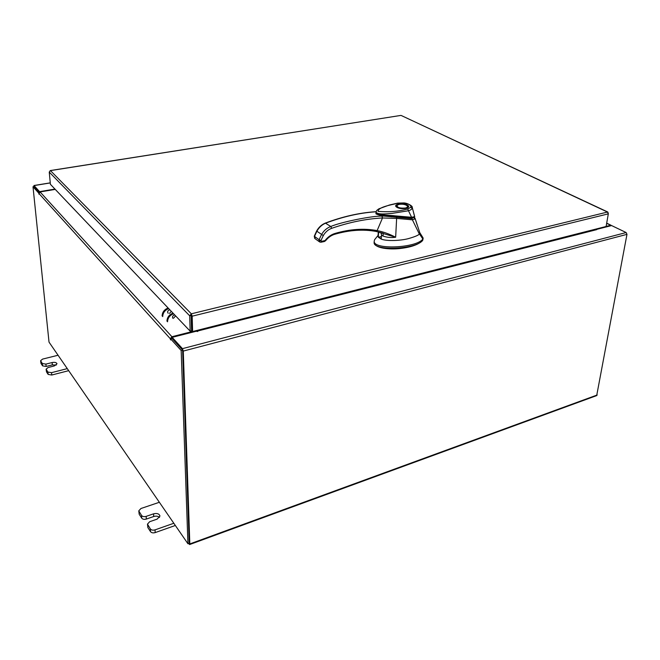 <?xml version="1.0" encoding="UTF-8"?>
<svg xmlns="http://www.w3.org/2000/svg" width="660" height="660" viewBox="0 0 660 660"><rect width="100%" height="100%" fill="white"/><g stroke="black" fill="none" stroke-linecap="round" stroke-linejoin="round"><path stroke-width="0.99" d="M159.365 502.276L140.968 508.497L138.781 510.848L141.57 515.476C142.568 516.631 144.094 516.928 146.149 516.376L153.574 513.827C157.113 513.034 159.242 513.769 159.959 516.046L157.13 519.131L149.663 521.713L147.469 524.131L150.373 528.949C151.396 530.145 152.955 530.45 155.042 529.873L173.827 523.264M147.733 524.906L147.889 527.62L150.521 531.671L150.373 528.949M155.042 529.873L155.182 532.595L175.345 525.476M139.029 511.582L139.194 514.264L141.735 518.174L141.57 515.476M139.194 514.264L138.781 510.848M155.182 532.595C153.103 533.173 151.552 532.867 150.521 531.671M147.889 527.62L147.469 524.131M146.149 516.376L146.305 519.073L153.714 516.516C156.173 515.823 158.111 516.128 159.53 517.44M146.305 519.073C144.251 519.626 142.733 519.329 141.735 518.174M58.063 355.245L42.595 359.098L40.59 360.715L42.322 363.52L45.895 364.114L52.123 362.546C54.838 362.068 56.463 362.48 56.999 363.784L54.384 365.921L48.13 367.504L46.109 369.163L47.899 372.058L51.529 372.669L67.279 368.618M46.233 369.501L46.48 371.852L48.147 374.418L47.899 372.058M51.529 372.669L51.769 375.028L68.689 370.664M40.706 361.036L40.961 363.371L42.578 365.854L42.322 363.52M40.961 363.371L40.59 360.715M51.769 375.028L48.147 374.418M46.48 371.852L46.109 369.163M45.895 364.114L46.142 366.448L52.363 364.881L56.29 365.054M46.142 366.448L42.578 365.854M378.031 235.455L374.649 239.638L374.245 240.958C372.298 250.09 416.724 248.201 422.862 238.986L422.788 237.451M419.438 233.945L422.862 238.986L422.755 240.248C416.617 249.48 372.224 251.377 374.162 242.228L374.245 240.958M378.386 237.245L381.241 239.11C387.445 241.469 401.23 240.537 408.144 238.689C414.76 236.808 418.489 235.257 419.339 234.044L419.826 232.798M422.755 240.248L423.142 238.367M381.257 238.92L378.659 237.229L381.422 236.602M383.65 216.059L411.353 218.617L411.403 217.973C402.072 217.52 390.761 216.224 377.479 214.079L376.2 213.023M414.406 217.354L414.364 218.27M414.422 217.627L411.403 217.973M376.398 213.419L377.479 214.079M396.924 207.306C391.974 204.526 402.823 202.265 407.385 205.095C412.45 207.85 401.503 210.194 396.924 207.306M407.269 205.879L407.863 206.926L406.824 208.057M405.298 208.04C399.787 208.428 397.023 207.52 397.031 205.326L399.069 204.377C402.922 203.899 405.694 204.451 407.393 206.035C407.822 206.926 407.129 207.595 405.298 208.04M397.196 207.331L396.429 206.151L397.171 205.186M376.736 213.328C388.08 217.198 402.303 216.323 410.883 217.759L411.584 217.28L395.117 215.861C389.92 215.053 380.135 215.655 376.051 212.438L376.06 212.355M414.612 216.216L414.529 217.239M412.104 206.959L414.678 216.628L411.584 217.28L408.49 210.755L392.188 213.361C387.222 213.733 377.875 215.003 376.027 212.157L376.051 212.438M397.906 203.197L403.631 203.032C408.845 203.833 411.254 205.235 410.866 207.24L412.129 208.387C411.757 209.302 410.545 210.094 408.49 210.755L407.74 208.972C398.945 211.439 389.053 212.248 378.081 211.39C378.139 207.141 390.06 205.112 397.906 203.197L397.435 203.164M374.608 243.845C376.975 248.853 392.123 249.653 400.958 248.399C411.097 247.17 418.242 244.637 422.367 240.817L422.582 240.454M377.99 235.9L378.361 237.253L381.422 236.56M378.361 237.253L378.568 231.982M378.642 233.227L378.271 232.848L377.982 235.934M415.033 218.188L417.054 224.68M414.397 217.841L415.247 218.782L412.401 219.813L419.339 234.044M412.401 219.813L396.627 218.41L395.662 237.237C391.38 237.872 387.181 237.484 383.064 236.065L381.529 235.084L381.241 239.126M380.96 232.609L381.529 235.084M378.312 233.005L378.246 231.907M412.153 218.443L412.401 219.78M383.229 233.302L383.064 236.065M376.315 231.478L395.662 237.237C389.334 233.97 383.163 231.759 377.124 230.596L382.503 217.973L396.627 218.41L396.685 217.313M315.983 239.333L315.224 238.78L314.49 236.47L316.858 231.256C319.069 227.329 322.047 224.614 325.809 223.105C342.829 216.719 359.238 212.965 375.037 211.843L376.043 211.777M391.718 216.892L386.042 216.026L381.967 216.125L382.503 217.973C366.143 218.815 349.198 222.263 331.65 228.327C328.152 229.63 325.372 232.039 323.309 235.562L320.958 240.52L321.519 241.321L320.983 242.22L319.811 242.055L319.077 239.728L320.958 240.52M325.33 223.08L330.792 226.495C341.038 222.016 373.007 215.655 381.967 216.125M376.043 213.411L376.15 213.733C374.897 213.691 379.706 215.581 386.034 216.018L386.042 216.026C382.024 215.787 374.435 214.417 376.142 212.809M375.878 231.396L377.124 230.596C364.007 228.162 349.948 229.111 334.966 233.45C331.188 234.622 327.929 236.923 325.182 240.355L325.603 240.71L324.373 241.519M331.65 228.327L330.792 226.495C326.906 227.939 323.812 230.62 321.536 234.531L319.077 239.728L314.267 236.214L314.729 238.45M321.181 242.179L324.175 241.56L324.712 240.661L321.519 241.321M315.818 239.217L319.325 241.725M320.735 242.113L319.82 242.055M608.281 213.081L607.497 212.05L608.314 213.857L192.167 316.181L191.334 313.813L189.7 315.81L191.128 315.455L191.573 330.8L190.162 331.163L50.399 184.297L49.244 172.095L50.193 170.676M608.314 213.857L606.111 226.487L192.605 331.534L192.167 316.181L191.375 315.175L191.334 313.813L607.497 212.05L401.437 115.591M191.515 315.521L191.961 330.866L192.605 331.534M400.62 115.459L50.441 170.61L191.334 313.813M49.244 172.095L189.7 315.81L190.162 331.163M596.434 228.946L197.266 330.355M189.684 544.525L596.689 395.596L626.975 234.349L183.274 351.079L182.457 348.653L172.177 337.351L196.589 331.147L197.752 331.493L197.398 331.081L596.731 229.639M626.975 234.349L626.142 232.543L611.606 225.572L596.78 229.342M172.177 337.351L172.235 338.687L182.506 350.006M50.259 182.853L33.974 185.51L39.592 191.648L54.953 189.082M34.172 186.623L39.319 192.299L34.122 186.574L33 186.755L49.021 342.127L187.935 543.749L181.17 350.51L170.594 338.827L172.021 338.456L182.614 350.13L181.17 350.51M39.592 191.648L39.641 192.076M182.622 350.361L189.189 543.172M183.274 351.079L189.816 543.931L189.577 544.558L188.661 543.477M33.833 186.623L33.974 185.51M196.672 330.503L196.919 331.485M38.899 193L38.89 194.131L40.078 191.928L55.25 189.395M192.547 331.477L171.905 336.724L170.296 338.712L170.552 339.925L170.594 338.827M172.202 337.994L171.732 338.53M38.676 193.033L33 186.755M187.935 543.749L189.23 543.271L182.614 350.13M195.871 331.328L196.136 330.643M611.449 225.613L610.723 225.258L606.119 226.429M173.794 317.963L175.593 315.851M173.052 318.409C172.045 317.089 172.441 315.967 174.256 315.059L174.785 315.001M169.505 313.426L171.295 311.33M169.892 309.862L169.364 309.911C167.566 310.81 167.17 311.916 168.176 313.228M173.588 313.739C169.744 315.332 167.722 318.021 167.541 321.799M166.947 321.156C167.129 317.377 169.142 314.696 172.986 313.112M162.121 315.959C162.294 312.205 164.29 309.548 168.102 307.981M168.696 308.599C164.876 310.167 162.88 312.832 162.706 316.585M153.574 513.827L153.714 516.516M52.123 362.546L52.363 364.881M410.866 207.24L407.74 208.972M374.566 211.794L375.037 211.843M325.182 240.355L324.712 240.661M376.06 211.687L374.839 211.769C358.99 212.883 342.548 216.628 325.504 223.014L325.504 223.014C321.733 224.507 318.763 227.188 316.61 231.049L323.309 235.562M316.618 231.041L314.267 236.214M334.966 233.45L334.282 234.226M318.912 240.512L320.9 240.785M626.142 232.543L182.457 348.653M34.072 185.575L50.267 182.935M597.217 394.977L189.816 543.931M191.87 327.665L191.466 327.245M191.482 327.797L191.887 328.218M40.078 191.928L171.905 336.724M170.296 338.712L38.874 193.413M610.723 225.258L606.664 223.311M423.068 237.897L419.768 232.625M414.43 217.569L414.381 218.196M396.429 206.151L397.147 207.314C401.173 209.863 409.579 207.751 407.863 207.281L407.863 206.926M410.933 217.784L379.706 214.615L376.81 213.592L376.068 212.553M376.027 212.157L376.621 210.532L378.84 208.84L389.301 205.054L397.666 203.115L403.681 202.95C407.014 202.851 412.995 206.052 412.261 207.479L414.686 216.901M414.422 217.338L411.122 217.8M414.422 217.421L415.594 219.928M419.842 232.848L415.767 220.481M376.233 231.487L383.056 233.236M375.952 231.437C363.14 229.086 349.396 230.035 334.727 234.275M334.546 234.325C331.13 235.405 328.152 237.534 325.603 240.71M401.222 115.492L607.819 212.033M50.35 170.552L400.76 115.442M611.044 225.25L606.688 223.154"/></g></svg>
